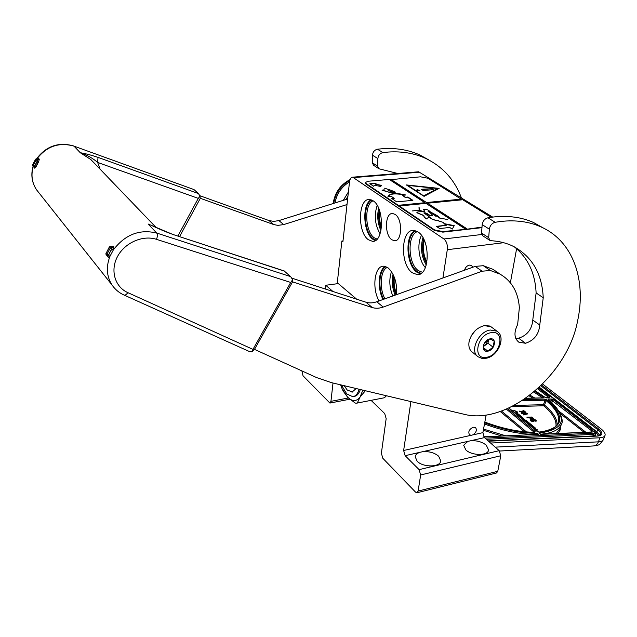 <?xml version="1.0" encoding="UTF-8"?>
<svg xmlns="http://www.w3.org/2000/svg" width="637" height="637" viewBox="0 0 637 637"><rect width="100%" height="100%" fill="white"/><g stroke="black" fill="none" stroke-linecap="round" stroke-linejoin="round"><path stroke-width="0.96" d="M325.364 289.031L325.762 285.272L332.928 291.483M333.008 383.012L330.937 401.35L329.91 403.062L303.045 375.806L301.89 370.901M486.142 414.958L482.894 432.642L484.438 437.611L499.193 450.662L500.778 455.742L420.659 474.963L418.111 491.063L416.972 492.759L415.563 492.138L382.813 458.274L381.372 453.249L386.165 418.628L384.708 413.58L371.092 400.362M420.659 474.963L419.09 469.636L405.148 455.686L403.635 450.486L472.622 434.952C476.173 432.666 477.177 430.23 475.616 427.642L473.283 427.212C469.214 429.203 467.948 431.719 469.477 434.76L471.109 435.294M410.897 401.589L403.635 450.486M325.762 285.272L338.295 283.584L337.299 282.74L341.878 241.049L342.897 241.845L349.49 182.055C349.936 178.886 351.011 177.261 352.707 177.182L418.652 171.791L492.68 217.09M500.778 455.742L497.768 471.308L496.518 472.973L417.052 492.735M470.281 440.836C476.54 440.294 481.875 441.736 486.286 445.167L488.579 450.001C488.133 455.925 471.778 455.885 465.846 449.913L463.672 445.263L467.813 441.401L484.438 437.611M422.435 451.752C428.948 451.163 434.362 452.66 438.67 456.227L440.748 460.885C440.493 467.351 423.016 467.646 417.155 461.228L415.197 456.769C415.491 454.786 417.044 453.305 419.831 452.342L467.813 441.401M356.672 299.191L338.295 283.584M418.071 171.839L418.652 171.791M516.615 248.709L510.372 282.764M424.154 465.042L429.617 465.981M379.063 300.919C371.674 288.537 374.548 265.589 383.641 266.202L388.14 267.93C394.319 273.806 397.162 282.693 396.684 294.589M412.29 272.787C399.877 264.546 400.84 229.153 413.644 230.427L418.039 232.003C430.716 239.623 429.927 275.813 417.299 274.635L412.29 272.787M368.449 239.767C357.206 232.37 358.082 198.003 369.651 199.508L373.155 200.814C384.629 207.662 383.872 242.769 372.446 241.296L368.449 239.767M391.819 239.751L394.51 240.746C402.202 241.67 402.791 218.993 395.131 214.414L392.663 213.514C384.907 212.567 384.262 234.926 391.819 239.751M503.676 242.705L447.293 249.704C447.723 244.895 446.601 241.319 443.909 238.979L352.707 177.182M447.293 249.704L442.93 277.971M341.878 241.049L342.993 240.921M464.524 270.207C465.305 267.405 466.961 265.701 469.477 265.111L471.452 265.446L472.813 267.229M385.25 266.425C378.306 269.953 377.152 288.609 383.06 299.486M415.109 230.634C404.694 234.981 406.048 264.984 416.885 272.174L420.34 273.838M371.14 199.787C361.808 204.015 363.146 232.863 372.876 239.265L375.328 240.539M387.352 267.373C380.369 269.984 379.047 288.442 384.955 298.801M417.466 231.637C407.099 234.416 407.847 263.718 418.35 270.629L422.379 272.294M373.163 200.814C364.014 203.848 364.913 231.709 374.261 237.808L377.088 239.122M379.875 211.532C379.087 216.93 379.62 222.178 381.483 227.29M381.268 229.009C378.8 222.831 378.147 216.461 379.31 209.892M424.314 240.388C422.522 247.984 423.398 255.238 426.941 262.149M426.639 263.646C422.482 255.835 421.487 247.626 423.669 239.018M394.399 277.413C393.642 283.21 394.422 288.792 396.724 294.159M396.071 294.812C393.491 288.633 392.726 282.318 393.77 275.861M380.098 233.819C374.906 224.805 373.935 215.338 377.192 205.401M375.981 240.109L373.33 238.795C363.679 232.465 362.525 203.784 371.873 200.074M392.822 295.974C389.326 287.383 388.888 279.277 391.516 271.665M383.673 299.263C377.733 288.505 378.991 269.817 386.014 266.68M425.373 267.628C418.788 260.74 416.733 243.764 421.487 235.443M421.105 273.369L417.354 271.673C406.581 264.546 405.482 234.591 415.969 230.897M475.489 330.34L471.245 335.803M491.868 327.402L490.992 326.749L484.375 325.611C476.404 327.792 471.292 333.223 469.047 341.91C468.362 346.584 469.485 350.024 472.407 352.237L477.471 356.258M486.708 357.253C500.865 355.255 505.627 329.703 491.103 332.681C476.619 334.64 472.168 360.614 486.708 357.253M487.799 351.162C494.917 350.167 497.258 337.339 489.996 338.876C482.79 339.863 480.529 352.794 487.799 351.162M483.889 344.06L483.491 348.909L487.767 351.067L493.102 347.173L494.201 341.106L489.941 338.908L486.509 340.612M493.102 347.173L487.982 343.232L488.667 339.37M483.372 346.584L487.982 343.232M487.767 351.067L483.372 347.643M483.403 346.146L485.322 345.166L488.603 339.394M487.233 340.102L483.674 344.673M490.594 443.049L599.95 437.77C602.721 437.603 604.402 436.855 604.983 435.525C605.596 433.654 604.218 431.4 600.866 428.765L542.597 384.031M591.63 431.997L591.972 432.109C593.62 431.902 593.708 431.161 592.243 429.879L553.41 399.741L551.244 399.001L548.33 399.057L548.099 399.829C568.323 418.206 565.345 429.298 539.165 433.112L540.033 433.829M540.67 434.354L591.972 432.109M483.833 436.918L538.09 434.37M484.478 424.003C503.771 431.098 521.225 434.561 536.848 434.402L537.238 433.2C521.639 433.463 504.122 430.015 484.693 422.857M535.645 429.784L535.653 429.187L537.302 429.784L535.653 429.187M536.29 430.596L537.039 430.524L537.302 429.784M534.801 429.362L535.494 429.075M526.162 422.235L526.703 422.594M523.017 419.64L524.697 419.576L524.538 420.038M530.621 425.834L531.529 426.583M516.551 412.529L517.308 412.712L517.555 411.988L513.693 410.196L511.646 410.252M519.505 411.112L519.704 411.828L524.1 411.701L525.565 412.45L523.487 410.212L522.961 410.22L523.901 410.984L519.856 411.398L524.251 411.271L525.708 412.02M522.961 410.22L523.248 411M523.256 414.185L523.455 414.902L527.444 413.986L527.125 413.166L521.257 412.545L524.283 413.954L523.256 414.185L523.606 414.472L527.595 413.556M521.257 412.545L521.456 413.27L523.749 414.074M532.866 419.273L533.487 418.437L531.863 417.028L526.926 417.187L527.125 417.912L529.339 417.84L532.182 419.297M533.535 419.934L535.908 421.328L536.585 420.874L534.547 419.218L531.815 419.305L531.664 419.743L533.368 420.794M533.567 420.691L532.126 420.723L530.868 419.337L530.326 419.616L530.709 420.842L532.978 421.535L534.045 421.24L534.212 420.547L532.643 419.536L534.324 419.472L536.585 420.874M533.894 428.613L535.733 428.319L533.527 426.503L531.433 426.583M528.336 423.892L528.583 423.207L529.363 423.852L528.177 423.892M527.388 423.247L528.583 423.207M526.186 422.251L524.681 420.818L525.374 420.683L527.794 422.554L526.608 422.602M520.445 417.522L518.741 415.913L519.824 415.985L521.767 417.593L520.58 417.625M524.697 419.576L520.142 415.483L517.746 415.292M532.659 426.535L532.858 425.954L525.963 420.277L523.558 420.086M531.76 426.575L531.967 425.994L532.858 425.954M530.597 425.898L529.22 424.561L530.04 424.537L531.967 425.994M519.155 414.783L515.222 411.43L517.555 411.988M516.878 414.241L519.187 414.695M512.912 411.008L516.91 414.154M512.196 410.714L512.952 410.889M519.203 415.244L519.346 414.83L516.814 414.225L512.355 410.841M517.268 414.894L519.346 414.83M525.039 412.465L525.191 412.035M524.1 411.701L524.251 411.271M519.704 411.828L519.856 411.398M523.455 414.902L523.606 414.472M522.953 413.421L523.104 412.991M521.456 413.27L521.607 412.84M532.349 419.289L533.487 418.437M532.771 419.273L532.914 418.859M531.967 419.273L532.492 418.875M531.369 419.138L532.118 418.835M530.812 418.955L531.521 418.708M530.406 418.716L530.963 418.525M529.339 417.84L529.49 417.41L530.565 418.286M527.125 417.912L529.49 417.41M533.257 419.074L533.408 418.644M533.018 419.234L533.169 418.804M531.815 419.305L533.631 420.516M532.078 420.086L532.237 419.648M535.908 421.328L536.059 420.898M534.164 419.91L534.324 419.472M533.806 421.399L534.204 420.802M533.4 421.519L533.957 420.969M532.978 421.535L533.551 421.089M532.333 421.455L533.129 421.097M531.728 421.32L532.484 421.017M531.115 421.089L531.879 420.89M530.709 420.842L531.266 420.651M530.35 420.555L530.86 420.412M531.027 420.102L531.226 419.632M533.344 420.754L533.495 420.316M532.978 420.46L533.137 420.03M532.636 420.269L532.787 419.831M537.11 429.617L535.813 429.33L537.095 429.664M533.4 428.008L532.277 427.085L533.241 427.045L534.284 427.945L533.4 428.008M522.595 419.098L521.584 418.262L523.439 418.963L522.595 419.098M524.641 413.891L523.582 413.023L526.942 413.373L524.641 413.891M530.119 417.386L531.696 417.331L532.898 418.405L531.537 418.453L530.119 417.386M533.018 427.69L533.241 427.045M524.211 413.54L525.581 413.676M530.621 417.8L531.696 417.331M531.537 417.768L532.532 418.573M489.686 326.08L484.032 325.579L489.431 325.977M340.564 384.82L342.204 388.944L347.691 397.273L343.104 390.991L341.902 388.259M357.269 403.07L360.136 396.931C356.609 401.636 352.46 401.748 347.691 397.273L355.263 403.102L356.879 403.125L384.445 397.743L386.444 395.76M362.827 390.123L360.136 396.931L365.375 390.736M352.627 392.058L347.245 390.051L344.147 385.672M353.607 396.525L354.116 396.421C356.871 396.063 358.942 393.762 360.327 389.526M341.336 385.003L346.783 393.961L352.771 396.684C355.653 396.294 357.771 393.809 359.125 389.247M351.958 392.185L356.179 388.538M378.641 168.55L373.624 165.309L372.279 162.754L372.462 155.181C372.852 151.932 374.516 149.942 377.454 149.209L382.893 148.676C396.453 147.832 408.787 149.942 419.91 155.006L429.067 160.086M377.454 149.209L382.901 152.593L388.371 152.044C401.987 151.168 414.376 153.27 425.524 158.342C442.667 166.568 454.611 179.714 461.355 197.781M489.59 240.213L482.846 235.857L481.54 233.078L482.185 224.646C482.806 221.007 484.725 218.722 487.942 217.79L493.858 216.954C508.557 215.441 521.719 217.257 533.336 222.409L543.6 228.157M487.942 217.79L495.164 222.273L501.104 221.413C515.874 219.853 529.076 221.644 540.725 226.796C573.411 241.065 586.645 280.567 577.425 321.781C567.057 375.488 506.781 425.643 463.84 414.217L331.383 382.63L316.605 377.582L254.306 349.299M291.826 278.146L365.941 302.201C369.309 303.252 372.916 303.101 376.77 301.747L475.146 266.393L483.316 265.701L492.974 269.332L498.413 273.018M515.739 338.343L518.653 338.199C527.269 335.357 531.967 329.313 532.763 320.077L536.115 292.956C535.184 273.13 527.922 257.77 514.338 246.861M292.439 281.833L372.303 307.56L365.941 302.201M483.316 265.701L490.339 270.486L482.137 271.203L383.187 307.066C379.31 308.443 375.687 308.603 372.303 307.56M490.339 270.486L500.029 274.109C511.798 281.021 518.247 292.216 519.362 307.687L517.642 324.52C513.733 332.482 514.139 338.374 518.852 342.188L525.533 343.263C534.188 340.381 538.926 334.29 539.762 325.005L543.234 297.734C542.071 273.655 532.086 256.52 513.279 246.328C506.582 243.031 499.129 241.152 490.92 240.706L489.98 240.468L488.683 237.673L489.359 229.185C489.988 225.522 491.923 223.221 495.164 222.273M532.763 320.077L539.762 325.005M536.115 292.956L543.234 297.734M199.867 195.718L269.005 220.561L273.814 221.389L278.895 220.593L347.619 198.991M382.901 152.593C379.955 153.334 378.274 155.332 377.876 158.605L377.669 166.225L379.015 168.789L397.814 173.495M200.169 198.25L273.767 224.574L277.883 225.379L283.704 224.59L347.006 204.557M177.874 236.08L198.282 198.386L97.652 162.451C93.137 158.517 87.651 155.372 81.202 153.015L80.262 152.721L74.003 146.144L193.982 189.571L74.003 146.144C59.169 141.955 46.835 146.152 37.002 158.732L38.714 158.533L39.287 159.21L38.698 161.583L35.943 166.966L34.701 168.176L33.944 166.934M284.134 270.924L290.647 276.625L292.686 279.675L292.399 282.167L254.856 348.702L251.965 351.847L249.242 351.457L124.111 295.074M292.686 279.675L290.719 282.462L156.471 239.329C142.847 234.806 124.796 242.665 117.479 256.592C109.994 270.462 114.947 286.929 127.79 292.606L252.969 349.379L290.719 282.462M252.969 349.379L251.965 351.847M173.511 234.655L284.643 271.219M290.647 276.625L156.734 233.054L148.11 224.001L174.108 234.989M179.562 236.638L200.185 198.561L200.05 196.077L198.282 198.386M111.435 246.408L113.123 246.009L113.935 246.965L113.346 249.919L111.929 248.916L110.034 252.117L108.465 255.445L110.002 256.233L108.362 257.459L107.327 256.018M37.479 158.916L38.714 158.533M153.254 226.254L152.283 225.809M200.05 196.077L198.402 193.552L193.982 189.571M111.292 246.392L113.123 246.009M107.581 256.082L108.465 255.445L107.414 256.058L106.817 254.482L110.281 247.952L109.468 246.997L106.013 253.51L108.298 255.381L112.391 247.459L113.935 246.965M100.089 169.171L97.652 162.451L98.002 157.371C91.075 155.054 85.167 153.509 80.262 152.721L90.868 159.569L156.232 227.616M35.919 167.037L38.284 161.233M37.217 158.836L37.957 159.584L37.511 160.747L38.698 161.583M39.287 159.21L37.551 159.417L37.511 160.747L34.661 166.313L35.943 166.966M36.811 158.685L37.551 159.417L36.126 159.935L37.368 160.683L34.517 166.257L33.809 166.878L33.275 165.509L36.126 159.935L35.553 159.258L32.71 164.824L34.661 166.313L34.135 167.483M36.978 158.74L35.553 159.258L37.591 158.971M350.047 179.602C340.389 184.73 334.767 192.708 333.167 203.537C334.759 192.708 340.389 184.73 350.047 179.602M349.506 181.879C341.543 186.768 336.71 193.799 335.006 202.956M343.287 200.352L348.391 191.968M365.32 182.923L366.044 184.029L434.474 230.467L442.842 232.139L481.954 227.656M398.284 205.321L424.943 202.701L389.263 179.459L368.122 181.242L365.367 182.508L366.108 183.512L434.553 229.901L442.93 231.573L466.921 229.201L427.562 203.211L462.725 199.747L491.135 217.289M462.191 199.795L427.889 178.225L420.508 176.815L389.725 179.761M466.921 229.201L481.994 227.106M376.156 183.177L369.81 183.727L373.529 186.227L374.381 185.24L380.695 186.458L381.603 185.375L375.312 184.157L376.156 183.177M412.864 200.329L407.863 197.04L405.474 197.263L402.512 195.304L405.769 195.002C395.426 192.661 389.494 193.218 387.973 196.666L391.285 196.355L394.223 198.33L391.795 198.553L396.732 201.889L412.864 200.329M384.597 188.186L389.024 189.667L387.949 190.025C390.282 191.602 392.726 192.294 395.298 192.111C394.247 193.091 392.177 193.13 389.08 192.215L383.538 190.383L384.199 189.794L382.057 190.192L389.016 192.247C392.193 193.178 394.327 193.138 395.41 192.119C392.718 192.247 390.266 191.554 388.068 190.041L389.143 189.683L384.597 188.226M394.813 191.761L389.135 189.643L394.813 191.761M390.807 179.323L426.535 202.542L390.768 179.674M439.116 188.393L406.35 184.937L424.075 196.355L439.116 188.393M461.674 199.094L426.535 202.542M424.943 202.701L398.236 205.679M461.618 199.445L426.487 202.9M466.977 228.826L427.562 203.211M465.344 229.017L425.97 203.37L399.288 205.998M452.23 229.113L454.245 225.641L443.885 223.587L446.378 225.235L436.369 226.35L439.681 228.572L449.706 227.441L452.23 229.113M428.144 211.508L429.497 211.341L433.335 213.57C436.433 214.972 438.71 216.532 440.167 218.244L433.972 214.08L436.09 216.5L430.739 212.089L428.327 211.787M425.014 213.944L426.79 213.65C428.534 215.457 430.429 216.015 432.459 215.338L432.069 214.494M426.973 218.3L429.8 217.233C430.652 218.825 433.216 219.956 437.492 220.625L443.432 222.44L437.746 220.641L438.845 220.585C433.869 220.179 430.867 219.001 429.824 217.05M423.581 209.422L424.561 211.404M416.861 212.734L423.844 215.672C423.82 217.074 424.871 218.204 426.989 219.056L426.981 218.937M440.318 218.133L447.469 219.518M423.908 211.643L419.305 210.274L419.011 207.264L419.114 210.25L412.354 210.935L419.218 210.321L423.693 211.651M375.83 183.552L370.264 184.029M375.312 184.157L381.348 185.685M407.863 197.04L405.427 197.621L402.512 195.304M412.346 200.384L407.815 197.398M394.223 198.33L392.257 198.863M404.638 195.113C395.314 193.107 389.788 193.624 388.044 196.658M438.567 188.679L437.587 188.576M407.951 185.463L407.003 185.359M446.378 225.235L436.839 226.661M454.046 225.984L444.714 224.136M440.191 218.419L433.391 213.745M432.252 215.37L432.053 215.879M430.357 217.878L429.887 217.328M432.435 215.465L432.292 215.035M430.572 212.153L428.486 211.412L430.596 212.017M424.083 213.228L426.702 213.761M429.8 217.233L423.876 212.893C427.132 212.057 430.015 217.129 432.292 215.099C431.52 213.833 430.134 212.607 428.128 211.42L429.521 211.142C427.984 209.7 425.994 209.095 423.573 209.334L424.584 211.293C423.199 212.097 417.116 211.221 416.861 212.647L423.852 215.457C423.828 216.803 424.879 217.934 427.013 218.849L426.973 218.268L429.832 217.026M419.242 210.329L419.154 207.646M423.939 196.077L407.959 185.407L437.595 188.528L423.939 196.077L407.959 185.407M426.663 213.586L424.879 213.849M437.595 188.528L423.987 195.718M417.354 189.73L416.582 190.089L419.13 190.869L419.894 190.511L417.354 189.73M432.077 188.671L421.575 189.269L421.296 189.659L423.557 190.535L432.81 189.683L433.224 189.492L432.077 188.671L421.304 189.659M419.783 190.686L416.646 190.264M433.072 189.3L432.021 189.022M348.423 397.982L330.937 401.35M497.768 471.308L418.111 491.063M499.193 450.662L419.09 469.636M405.148 455.686L419.831 452.342M472.622 434.952L482.894 432.642M419.815 172.173L353.798 177.588M481.707 234.504L443.909 238.979M395.107 295.154C392.281 288.203 391.596 281.259 393.053 274.324M426.264 265.096C421.312 256.448 420.213 247.315 422.952 237.697M380.95 230.753C377.709 223.515 376.937 216.015 378.649 208.243M490.992 326.749L496.892 331.152L490.259 330.03C478.323 331.447 469.334 351.568 478.172 356.816L481.755 358.328L485.88 358.305M541.577 385.043L598.517 428.868C603.239 432.953 602.984 435.35 597.753 436.05L488.523 441.226M540.821 385.775L597.657 429.609C600.15 431.583 601.169 433.264 600.715 434.657C601.424 434.904 600.325 435.326 597.426 435.931L597.395 435.939M598.517 428.868L596.837 431.759L599.903 435.413M597.753 436.05L488.372 441.091M491.446 443.806L491.716 443.026M603.47 439.49L603.438 439.57C602.849 440.915 601.177 441.672 598.406 441.839L599.95 437.77M499.551 451.036L593.453 445.956C595.675 445.82 597.323 444.451 598.406 441.839L495.22 447.142M539.308 387.224L596.837 431.759L595.977 432.507L598.78 435.772M595.619 436.019L595.324 434.378M592.768 436.154L595.125 434.904M488.157 440.9L592.824 435.971L593.421 434.37L486.349 439.299M593.947 429.951L595.714 433.351L593.421 434.37L593.151 433.224L485.012 438.113M539.077 387.431L593.573 429.641C595.913 431.695 595.778 432.881 593.151 433.224M539.141 387.376L593.573 429.641M539.165 433.112L540.709 434.386M538.791 434.474L537.238 433.2M538.376 388.084L549.946 397.058L549.763 397.846L546.841 397.902L544.723 397.193L535.199 390.903M523.845 399.574L544.786 399.136L547 399.917C566.221 417.402 563.689 428.144 539.404 432.149L537.015 431.337L508.804 408.054M534.69 391.341L543.457 397.146L543.305 397.974L525.652 398.332M507.538 408.62L535.096 431.416L534.801 432.348C519.776 432.34 503.119 428.948 484.821 422.164M548.298 399.869L548.346 399.901C561.531 410.029 563.681 421.885 561.428 424.186C559.238 429.824 552.319 433.168 540.678 434.211M548.584 400.1L548.33 399.057M592.203 431.894L591.383 430.62L551.491 400.084L551.244 399.001M550.798 402.011L551.491 400.084L548.64 400.147M551.714 402.847L553.41 399.741M590.849 432.037L592.243 429.879M537.588 388.801L549.102 397.751L549.946 397.058M546.841 397.902L546.371 397.862M537.015 431.337L537.421 431.615M522.101 400.721L545.033 400.219L546.14 400.617C556.133 409.01 560.178 416.439 558.267 422.912C556.483 427.913 550.081 430.954 539.077 432.037L538.83 432.117M544.786 399.136L545.033 400.219L543.433 404.702L544.539 405.1C553.139 412.346 557.335 419.003 557.12 425.054M547 399.917L546.14 400.617L544.539 405.1L543.679 405.793L543.433 404.702L514.107 405.427M539.404 432.149L537.286 431.416L508.915 407.998M533.846 392.05L542.636 397.886L543.457 397.146M506.367 409.129L534.172 432.236M535.096 431.416L534.188 432.197M534.801 432.348L534.228 432.356M556.197 433.574L559.732 428.82L561.428 424.186M558.768 411.024L585.849 432.252M483.547 429.115L505.786 435.804M529.984 395.147L534.793 398.037M501.478 411.056L526.473 431.942M557.956 433.494L560.241 429.895L560.855 425.747M560.202 413.532L584.145 432.332M483.332 430.262L501.63 435.987M511.829 406.605L543.679 405.793C552.613 413.357 556.706 420.221 555.95 426.376M529.092 395.832L532.882 398.077M500.236 411.494L524.442 431.767M535.399 429.338L535.661 428.605M525.414 421.423L525.644 420.778M525.183 421.232L525.374 420.683M519.601 416.622L519.824 415.985M519.362 416.431L519.553 415.889M530.08 425.269L530.31 424.632M529.849 425.078L530.04 424.537M522.205 418.772L522.396 418.23M522.436 418.963L522.666 418.326M383.187 307.066L376.77 301.747M475.146 266.393L482.137 271.203M518.653 338.199L525.533 343.263M481.54 233.078L488.683 237.673M482.185 224.646L489.359 229.185M273.767 224.574L269.005 220.561M283.704 224.59L278.895 220.593M372.279 162.754L377.669 166.225M372.462 155.181L377.876 158.605M127.79 292.606C126.429 294.628 125.163 295.433 124 295.027C119.071 292.773 115.082 289.445 112.056 285.042C106.594 276.466 105.909 266.863 110.002 256.233L113.346 249.919C125.115 234.543 139.575 228.922 156.734 233.054C157.673 234.448 157.586 236.534 156.471 239.329M38.833 192.677L36.524 189.762C31.906 182.7 30.831 174.928 33.291 166.448M111.579 246.503L112.391 247.459L111.125 246.328L111.921 246.392L109.612 246.782M198.402 193.552L98.002 157.371M73.661 145.945L73.812 146C58.787 141.74 46.413 145.945 36.699 158.621M107.956 256.241L108.362 257.459M34.271 167.061L34.701 168.176M110.782 246.248L109.397 246.853L106.132 253.287M111.937 247.283L111.762 248.852L110.281 247.952L111.937 247.283M107.414 256.058L106.06 254.657L105.941 253.367L106.14 254.752M32.774 164.696L32.853 165.915M33.809 166.878L32.782 165.827L32.67 164.744L35.624 159.139M349.992 179.761C340.5 184.905 334.927 192.82 333.286 203.498M349.801 180.375C340.811 185.494 335.468 193.154 333.764 203.346M346.122 199.461L347.929 196.18M366.044 184.029L366.108 183.512M442.842 232.139L442.93 231.573M434.474 230.467L434.553 229.901M423.908 212.997C428.008 212.869 430.063 217.273 432.268 215.306L432.268 215.242M330.014 403.046L349.824 399.216M394.51 240.746L395.505 240.635M418.859 274.42L417.299 274.635M373.847 241.136L372.446 241.296M485.991 358.289C497.991 356.489 506.55 337.029 496.892 331.152M604.983 435.525L603.438 439.57C598.191 446.8 599.6 444.3 593.453 445.956M595.714 433.351L595.109 434.944M539.682 433.391L540.733 434.259L592.187 431.958M483.746 436.783L538.154 434.37M549.54 397.751L544.938 397.241L535.255 390.855M525.804 398.221L543.09 397.878M534.594 432.236L534.531 432.228C519.617 432.228 503.055 428.844 484.829 422.092M535.844 428.526L535.582 429.258M524.888 419.496L524.689 420.046M342.204 388.944L342.746 390.226M419.91 155.006L425.524 158.342M533.336 222.409L540.725 226.796M492.974 269.332L500.029 274.109M518 341.551L518.852 342.188M284.309 270.98L173.75 234.735C163.494 231.175 155.38 227.186 151.001 225.219M33.108 166.233C30.687 174.745 31.826 182.588 36.524 189.762L112.056 285.042M150.953 225.203L152.211 225.777M107.86 256.225L107.462 256.074M365.367 182.508L365.312 183.034"/></g></svg>
